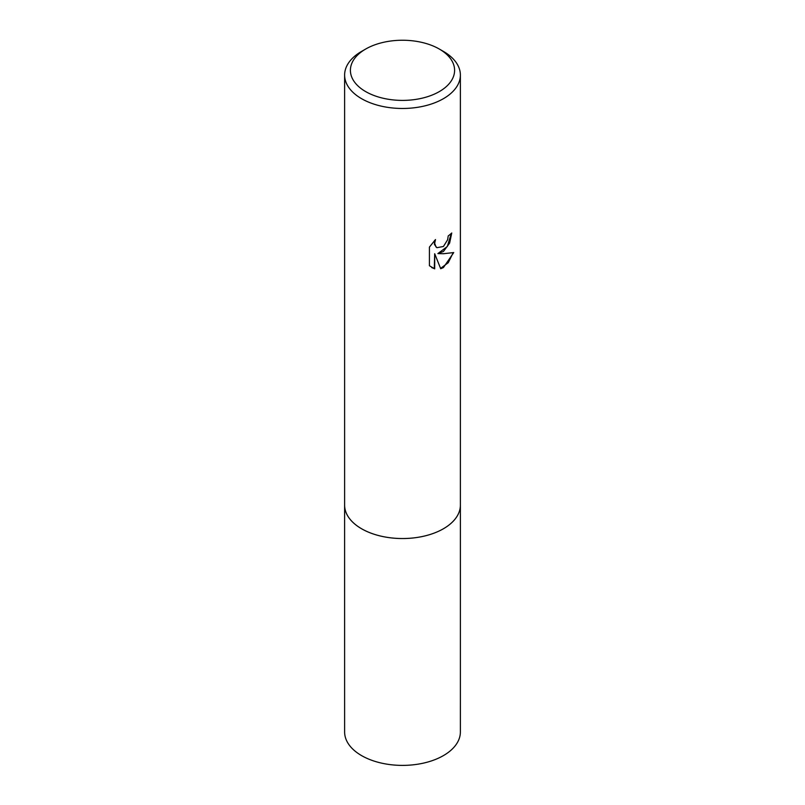 <?xml version="1.0" encoding="UTF-8"?>
<svg xmlns="http://www.w3.org/2000/svg" width="805" height="805" viewBox="0 0 805 805"><rect width="100%" height="100%" fill="white"/><g stroke="black" fill="none" stroke-linecap="round" stroke-linejoin="round"><path stroke-width="1.21" d="M439.339 49.055L443.434 51.419A57.88 33.418 180 0 1 460.38 75.056L460.38 505.117A57.88 33.418 180 0 1 443.424 528.754A57.88 33.418 180 0 1 380.352 535.989A57.88 33.418 180 0 1 344.621 505.117L344.621 75.056A57.88 33.418 180 0 1 361.566 51.419A57.88 33.418 180 0 1 361.576 51.419L365.661 49.055A52.094 30.077 180 0 1 439.339 49.055A52.094 30.077 180 0 1 439.339 91.589A52.094 30.077 180 0 1 365.661 91.589A52.094 30.077 180 0 1 365.661 49.055L361.566 51.419M460.38 504.785A57.89 33.418 180 0 1 443.434 528.754A57.89 33.418 180 0 1 380.081 535.939A57.89 33.418 180 0 1 344.621 504.785M443.424 251.492L437.88 253.575L443.424 253.726L453.738 252.559L443.424 267.572L440.707 268.719L434.7 253.736L434.7 268.85L429.417 265.741L429.417 247.105L435.505 239.558L434.68 243.261L435.998 246.954L436.934 247.688L443.424 246.481L447.61 239.799L448.224 235.925A57.88 33.418 0 0 0 451.746 232.997L449.613 243.13L443.424 251.492M460.38 75.056A57.88 33.418 180 0 1 443.424 98.683A57.88 33.418 180 0 1 380.352 105.928A57.88 33.418 180 0 1 344.621 75.056M451.313 233.39L447.328 246.511L437.88 253.575M436.733 247.558L434.418 244.418L434.7 240.363M431.711 267.592L434.287 268.608L434.7 253.736M440.577 268.397L448.244 262.702L453.195 252.7M460.38 504.655A57.89 33.418 180 0 1 460.39 505.127A57.89 33.418 180 0 1 424.648 535.999A57.89 33.418 180 0 1 361.566 528.754A57.89 33.418 180 0 1 344.61 505.127A57.89 33.418 180 0 1 344.621 504.655M460.39 505.127L460.38 731.976A57.88 33.418 180 0 1 424.648 762.848A57.88 33.418 180 0 1 361.576 755.603A57.88 33.418 180 0 1 344.621 731.976L344.61 505.127"/></g></svg>
